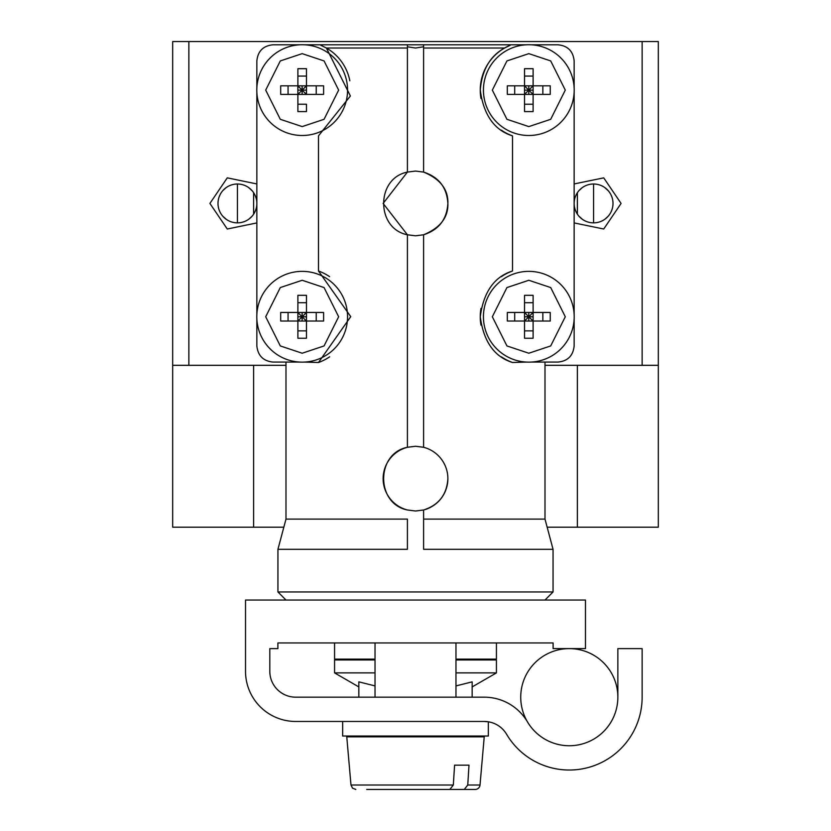 <?xml version="1.0" encoding="UTF-8"?>
<svg xmlns="http://www.w3.org/2000/svg" width="831" height="831" viewBox="0 0 831 831"><rect width="100%" height="100%" fill="white"/><g stroke="black" fill="none" stroke-linecap="round" stroke-linejoin="round"><path stroke-width="1.25" d="M342.652 721.464L342.652 736.027L488.348 736.027L488.348 721.786L484.244 721.464A25.906 25.906 0 0 1 506.546 734.199A72.848 72.848 0 0 0 642.134 697.178L642.134 648.616L617.848 648.616L617.848 697.178A48.562 48.562 0 0 0 569.287 648.616A48.562 48.562 0 0 0 520.725 697.178A48.562 48.562 0 0 0 569.287 745.739A48.562 48.562 0 0 0 617.848 697.178A48.562 48.562 0 0 1 596.97 737.087M464.29 789.45L475.176 789.45A4.861 4.861 0 0 0 480.017 785.015L484.224 736.837L346.766 736.837L350.983 785.015L453.331 785.015L454.578 765.164L468.996 765.164L467.76 785.015L464.29 789.45L381.138 789.45M302.183 44.729A45.383 45.383 0 0 1 347.566 90.112A45.383 45.383 0 0 1 302.183 135.495A45.383 45.383 0 0 1 256.8 90.112A45.383 45.383 0 0 1 302.183 44.729A45.383 45.383 0 0 0 256.8 90.112M302.183 53.641L324.069 60.933L338.653 90.112L324.069 119.3L302.183 126.592L280.296 119.3L265.702 90.112L280.296 60.933L302.183 53.641M302.183 271.363A45.383 45.383 0 0 1 347.566 316.756A45.383 45.383 0 0 1 302.183 362.139A45.383 45.383 0 0 1 256.8 316.756A45.383 45.383 0 0 1 302.183 271.363A45.383 45.383 0 0 0 256.8 316.756M302.183 280.276L324.069 287.568L338.653 316.756L324.069 345.935L302.183 353.227L280.296 345.935L265.702 316.756L280.296 287.568L302.183 280.276M528.817 271.363A45.383 45.383 0 0 1 574.2 316.756A45.383 45.383 0 0 1 528.817 362.139A45.383 45.383 0 0 1 483.434 316.756A45.383 45.383 0 0 1 528.817 271.363A45.383 45.383 0 0 0 483.434 316.756M528.817 280.276L550.704 287.568L565.288 316.756L550.704 345.935L528.817 353.227L506.931 345.935L492.336 316.756L506.931 287.568L528.817 280.276M528.817 44.729A45.383 45.383 0 0 1 574.2 90.112A45.383 45.383 0 0 1 528.817 135.495A45.383 45.383 0 0 1 483.434 90.112A45.383 45.383 0 0 1 528.817 44.729A45.383 45.383 0 0 0 483.434 90.112M528.817 53.641L550.704 60.933L565.288 90.112L550.704 119.3L528.817 126.592L506.931 119.3L492.336 90.112L506.931 60.933L528.817 53.641M455.97 672.892L496.439 672.892L496.439 659.939L455.97 659.939M455.97 685.928L472.153 681.856C472.153 688.504 472.153 688.504 472.153 681.856L472.153 697.178M455.97 659.139L496.439 659.139L496.439 642.945M283.838 527.197L172.671 527.197L172.671 41.55L172.671 395.182M611.855 196.864L611.014 194.89M608.24 190.704L604.656 187.474M605.072 219.093L608.126 216.299M610.993 212.03L611.948 209.724M255.709 196.864L254.878 194.89M252.105 190.704L248.511 187.474M248.926 219.093L251.98 216.299M254.847 212.03L255.803 209.724M574.148 203.429A19.425 19.425 0 0 0 593.573 222.864A19.425 19.425 0 0 0 612.998 203.429A19.425 19.425 0 0 0 593.573 184.004A19.425 19.425 0 0 0 574.148 203.429M575.291 210.004L576.122 211.978M578.895 216.164L582.489 219.384M218.002 203.429A19.425 19.425 0 0 0 237.427 222.864A19.425 19.425 0 0 0 256.852 203.429A19.425 19.425 0 0 0 237.427 184.004A19.425 19.425 0 0 0 218.002 203.429M219.145 210.004L219.976 211.978M222.75 216.164L226.344 219.384M574.148 183.942L603.722 177.855L621.089 203.429L603.722 229.013L574.148 222.926M256.852 222.926L227.279 229.013L209.911 203.429L227.279 177.855L256.852 183.942M480.972 308.426A48.562 48.562 0 0 0 480.256 316.756C483.59 291.899 494.341 276.65 512.509 271.01A48.562 48.562 0 0 0 501.353 276.692M504.583 48.021L510.317 45.217A48.562 48.562 0 0 0 480.256 90.112C481.959 70.001 490.072 55.978 504.583 48.021L423.592 48.021L423.592 172.09L415.5 171.061L407.408 172.09L407.408 48.021L326.406 48.021L350.391 95.991L318.491 135.858L318.491 271.01L350.744 316.653L318.491 362.493A48.562 48.562 0 0 0 329.658 356.8M423.592 172.09C438.789 177.003 446.881 187.453 447.878 203.429C446.891 219.405 438.799 229.855 423.592 234.778L415.5 235.807L407.408 234.778C375.789 228.618 375.716 178.301 407.408 172.09L407.408 46.796L415.5 48.021L423.592 46.785L423.592 172.09C440.233 178.977 448.325 189.426 447.878 203.429C448.325 217.442 440.233 227.891 423.592 234.778L423.592 447.286A32.378 32.378 0 0 1 447.878 478.635C446.891 494.611 438.799 505.061 423.592 509.985A32.378 32.378 0 0 0 447.878 478.635M407.408 519.105L407.408 549.312L407.408 519.105L285.989 519.105L277.938 549.312L277.938 591.952L553.051 591.952L553.051 549.312L423.592 549.312L423.592 509.985L415.5 511.013L407.408 509.985C375.789 503.815 375.716 453.508 407.408 447.286L407.408 234.778L383.122 203.429L407.408 172.09M304.458 362.077L318.491 362.493M407.408 549.312L277.938 549.312M484.244 721.464L295.701 721.464A50.182 50.182 0 0 1 245.519 671.271L245.519 600.044L585.471 600.044L585.471 648.606L553.103 648.606L553.103 642.945L277.897 642.945L277.897 648.616L269.805 648.616L269.805 671.271A25.906 25.906 0 0 0 295.701 697.178L484.244 697.178A50.182 50.182 0 0 1 527.456 721.859A48.562 48.562 0 0 0 590.311 740.951M547.162 527.197L577.379 527.197L547.162 527.197M297.893 90.153L302.141 90.153L297.851 85.863L297.893 94.402L306.462 94.412L297.893 94.402L297.893 104.228L306.473 104.228L306.473 111.603L297.893 111.603L297.893 94.402L280.691 94.402L280.691 85.822L297.893 85.822L297.893 68.682L306.473 68.682L306.473 76.068L297.893 76.068L297.893 68.682M306.473 76.068L306.473 85.822L323.612 85.822L323.612 94.402L306.473 94.402L306.473 85.822L297.893 94.402L297.882 85.832L288.066 85.822L288.066 94.402M306.462 90.153L302.141 90.153L302.141 85.832M302.141 94.402L302.141 90.153L306.431 94.443M306.473 330.863L306.473 312.466L297.882 312.477L297.893 321.036L306.462 321.057L297.893 321.036L297.893 330.863L306.473 330.863L306.473 338.248L297.893 338.248L297.893 321.036L280.691 321.036L280.691 312.466L297.893 312.466L297.893 295.317L306.473 295.317L306.473 302.702L297.893 302.702L297.893 295.317M297.893 316.788L302.141 316.788L297.893 321.036L297.882 312.477L288.066 312.466L288.066 321.036M306.473 302.702L306.473 312.466L302.141 316.788L297.851 312.498M306.462 316.788L302.141 316.788L302.141 312.466M302.141 321.036L302.141 316.788L306.431 321.078M524.527 316.788L524.527 321.036L533.097 321.057L524.527 321.036L524.527 330.863L533.107 330.863L533.107 338.248L524.527 338.248L524.527 321.036L507.326 321.036L507.326 312.466L524.527 312.466L524.527 316.788L528.776 316.788L524.527 321.036L524.517 312.477L514.701 312.466L514.701 321.036M528.776 312.466L528.776 316.788L533.097 321.057L533.107 312.466L528.776 316.788L524.517 312.477L524.527 295.317L533.107 295.317L533.107 302.702L524.527 302.702L524.527 295.317M528.776 321.036L528.776 316.788L533.097 316.788M524.527 90.153L528.776 90.153L524.517 85.832L524.527 94.402L533.097 94.412L524.527 94.402L524.527 104.228L533.107 104.228L533.107 111.603L524.527 111.603L524.527 94.402L507.326 94.402L507.326 85.822L524.527 85.822L524.527 68.682L533.107 68.682L533.107 76.068L524.527 76.068L524.527 68.682M528.776 85.832L528.776 90.153L533.097 94.412L533.107 85.822L524.527 94.402L524.517 85.832L514.701 85.822L514.701 94.402M528.776 94.402L528.776 90.153L533.097 90.153M306.473 68.682L306.473 85.822L297.882 85.832M658.318 392.793L658.318 41.55L172.671 41.55M658.318 389.053L658.318 400.854M172.671 400.521L172.671 389.064M658.318 41.55L658.318 527.197L577.379 527.197L577.379 365.318M533.107 302.702L533.107 312.466L524.517 312.477M533.107 76.068L533.107 85.822L524.517 85.832M316.227 94.402L316.227 85.822M306.473 111.603L306.473 104.228M316.227 321.036L316.227 312.466M582.074 187.775L579.02 190.569M576.143 194.838L575.187 197.134M225.928 187.775L222.874 190.569M220.007 194.838L219.052 197.134M542.861 321.036L542.861 312.466M533.097 321.057L533.107 330.863M542.861 94.402L542.861 85.822M533.107 68.682L533.107 85.822L550.247 85.822L550.247 94.402L533.107 94.402L533.107 104.228M297.893 104.228L297.893 111.603M297.893 330.863L297.893 338.248M306.473 295.317L306.473 312.466L323.612 312.466L323.612 321.036L306.473 321.036L306.473 338.248M658.318 365.318L642.134 365.318L642.134 41.55M188.866 41.55L188.866 365.318L285.989 365.318M545.001 365.318L642.134 365.318M188.866 365.318L172.671 365.318M524.527 330.863L524.527 338.248M533.107 295.317L533.107 312.466L550.247 312.466L550.247 321.036L533.107 321.036L533.107 338.248M524.527 104.228L524.527 111.603M533.107 94.402L533.107 111.603M256.852 87.837L256.852 60.975C257.818 51.148 263.219 45.757 273.046 44.791L299.908 44.791M256.852 92.386L256.852 314.482M256.852 319.021L256.852 345.893C257.859 355.668 263.261 361.07 273.046 362.077L299.908 362.077M574.148 319.021L574.148 345.893C573.172 355.71 567.781 361.111 557.954 362.077L531.092 362.077M574.148 314.482L574.148 92.386M574.148 87.837L574.148 60.975C573.172 51.148 567.781 45.757 557.954 44.791L531.092 44.791M526.542 44.791L304.458 44.791M321.867 44.791L407.408 44.791L407.408 46.796M509.123 44.791L423.592 44.791L423.592 46.785M407.408 234.778L407.408 447.286L415.5 446.257L423.592 447.286L423.592 234.778M349.841 80.794A48.562 48.562 0 0 0 326.406 48.021L320.683 45.217L322.854 44.791M329.585 276.65A48.562 48.562 0 0 0 318.491 271.01M501.394 356.842A48.562 48.562 0 0 0 512.509 362.493L526.542 362.077M512.509 362.493C494.372 356.894 483.621 341.645 480.256 316.756A48.562 48.562 0 0 0 480.972 325.098M510.317 45.217L508.136 44.791M501.394 130.197A48.562 48.562 0 0 0 512.509 135.858C494.372 130.259 483.621 115.01 480.256 90.112A48.562 48.562 0 0 0 480.972 98.453M512.509 271.01L512.509 135.858M407.408 509.985A32.378 32.378 0 0 1 407.408 447.286M545.001 362.077L545.001 519.105L423.592 519.105M366.71 789.45L449.862 789.45L453.331 785.015M454.578 765.164L468.996 765.164M335.371 659.939L334.561 659.139L375.03 659.139M358.836 686.915L334.561 672.892L334.561 659.939L375.03 659.939M334.561 672.892L375.03 672.892M375.03 685.918L358.836 681.856C358.836 688.504 358.836 688.504 358.836 681.856L358.836 697.178M467.76 785.015L480.017 785.015M253.611 527.197L253.611 365.318M577.379 192.699L577.379 214.169M593.573 222.864L593.573 184.004M237.427 184.004L237.427 222.864M253.611 214.169L253.611 192.699M455.97 697.178L455.97 642.945M472.153 686.915L496.439 672.892M495.629 659.939L496.439 659.139M482.603 736.837L482.676 736.027M285.989 362.077L285.989 519.105M545.001 600.044L553.051 591.952M545.001 519.105L553.051 549.312M285.989 600.044L277.938 591.952M350.983 785.015L352.541 788.172L355.824 789.45M348.397 736.837L348.324 736.027M334.561 659.139L334.561 642.945M375.03 697.178L375.03 642.945"/></g></svg>
